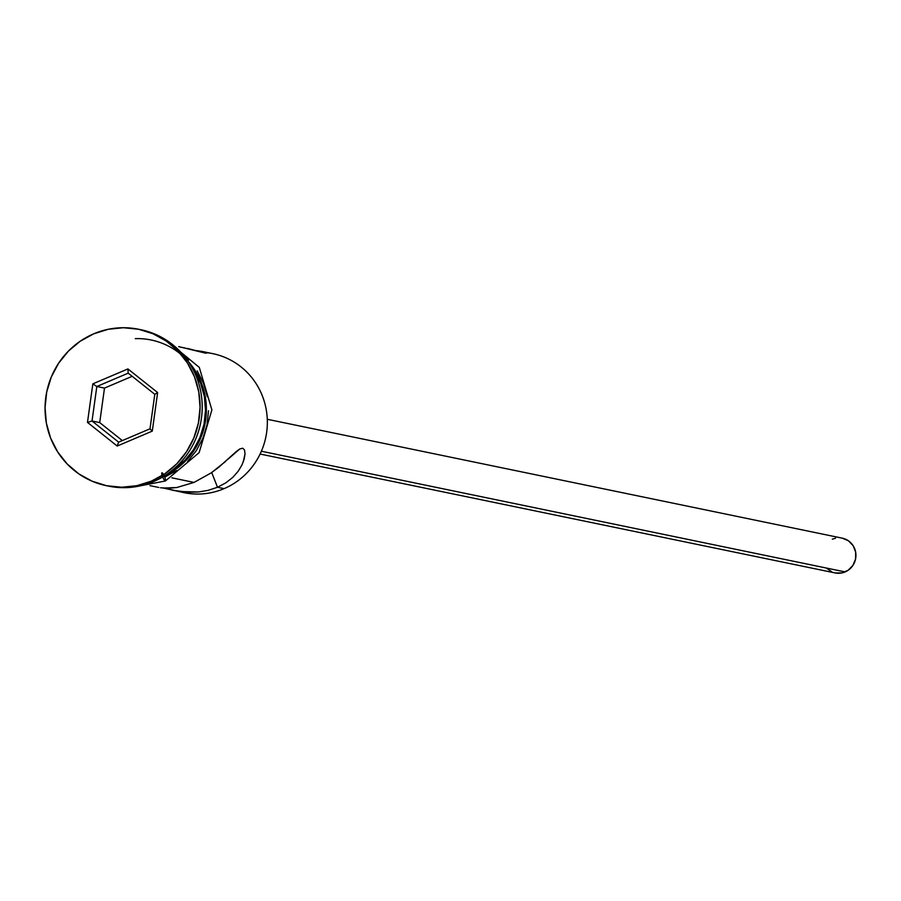 <?xml version="1.0" encoding="UTF-8"?>
<svg xmlns="http://www.w3.org/2000/svg" width="901" height="901" viewBox="0 0 901 901"><rect width="100%" height="100%" fill="white"/><g stroke="black" fill="none" stroke-linecap="round" stroke-linejoin="round"><path stroke-width="1.35" d="M205.676 352.584A70.976 68.814 101.7 0 1 266.685 412.534A70.976 68.814 101.7 0 1 224.101 488.635A70.976 68.814 -78.3 0 0 267.09 416.228A70.976 68.814 -78.3 0 0 212.816 353.654L201.34 351.289L205.293 352.415L206.566 353.147L205.451 353.136L178.702 346.603M260.096 454.036L835.137 572.935A17.75 17.198 -78.3 0 0 845.138 571.921L261.38 451.221L845.138 571.921A17.75 17.198 -78.3 0 0 842.322 538.179L267.282 419.28M160.513 487.768L169.309 488.263L176.787 487.52L194.042 482.418L211.296 472.834L218.842 467.191L235.893 451.885L239.79 448.957L242.707 448.214L244.509 449.948L245.027 453.8L244.205 458.981L241.964 464.961L238.202 471.212L232.841 477.316L225.858 482.823L217.49 487.272L208.12 490.358L198.333 491.991L179.603 491.507L163.813 488.151L184.063 492.678A70.976 68.814 -78.3 0 0 224.101 488.635L217.49 487.272L224.101 488.635A70.976 68.814 101.7 0 1 179.017 491.428A70.976 68.814 -78.3 0 0 179.029 491.428M241.964 464.961L238.202 471.212L232.841 477.316L225.858 482.823L217.49 487.272L211.724 472.552L217.49 487.272L208.12 490.358L198.333 491.991L188.76 492.273L172.587 490.302M139.801 329.507A79.851 77.418 101.7 0 1 201.869 399.56A79.851 77.418 101.7 0 1 153.553 481.573A79.851 77.418 -78.3 0 0 201.925 400.112A79.851 77.418 -78.3 0 0 140.86 329.721L138.731 329.282A79.851 77.418 101.7 0 1 199.797 399.672A79.851 77.418 101.7 0 1 151.424 481.123L153.553 481.573L151.424 481.123L164.906 473.746L176.754 463.812L186.53 451.716L193.839 437.92L198.411 422.952L200.067 407.387L198.749 391.834L194.503 376.877L187.487 363.092L177.981 351.018L166.347 341.119L153.024 333.764L138.529 329.237L123.426 327.727L108.289 329.27L93.693 333.832A79.851 77.418 101.7 0 1 138.731 329.282M171.888 477.834L194.042 482.418L171.888 477.834M202.038 351.435L196.407 350.602L202.038 351.435L205.293 352.415L206.566 353.147L205.451 353.136L187.352 348.394M170.402 471.741A70.976 68.814 -78.3 0 0 191.969 367.462L200.574 383.184L204.358 396.474L205.529 410.304L204.054 424.134L199.988 437.447L193.49 449.712L184.806 460.456L170.402 471.752M135.263 338.641A71.866 69.67 101.7 0 1 202.928 387.227A71.866 69.67 101.7 0 1 176.765 468.588M162.709 476.933A4.437 0.901 67 0 0 165.424 480.965A4.437 0.901 -113 0 1 162.788 477.136A4.437 0.901 -113 0 1 162 472.8A4.437 0.901 -113 0 1 164.692 476.989M176.866 470.468L164.737 477.113A4.437 0.901 -113 0 1 165.424 480.965M93.693 333.832L80.223 341.22L68.363 351.153L58.599 363.249L51.278 377.046L46.706 392.014L45.05 407.567L46.368 423.132L50.614 438.089L57.63 451.863L67.136 463.936L78.781 473.847L92.105 481.202L106.588 485.718L121.691 487.238L136.828 485.684L151.424 481.123A79.851 77.418 101.7 0 1 106.397 485.684A79.851 77.418 101.7 0 1 45.332 415.282A79.851 77.418 101.7 0 1 93.693 333.832M87.487 422.4L92.837 383.849L127.908 368.926L157.63 392.554L152.28 431.117L117.209 446.04L87.487 422.4L117.209 446.04L152.28 431.117L150.005 428.808L118.628 442.154L92.026 421.004L99.707 422.592L122.322 440.578L99.707 422.592L92.026 421.004L96.824 386.506L104.493 388.094L99.707 422.592L104.493 388.094L96.824 386.506L128.201 373.16L154.792 394.3L150.005 428.808L118.628 442.154L117.209 446.04L118.628 442.154L92.026 421.004L87.487 422.4L92.026 421.004L96.824 386.506L92.837 383.849L87.487 422.4M106.397 485.684L108.525 486.123A79.851 77.418 -78.3 0 0 153.553 481.573A79.851 77.418 101.7 0 1 107.456 485.887M188.23 361.425L195.066 370.435L201.374 382.846L205.203 396.305L206.385 410.304L204.899 424.315L200.777 437.785L194.199 450.196L185.403 461.087L174.738 470.029L164.579 475.796M187.532 461.526L196.328 450.635L202.916 438.224L207.027 424.754L208.514 410.743M207.331 396.744L203.502 383.285L197.195 370.885M188.636 360.017L183.41 355.118M163.025 488.083L176.787 487.52L194.042 482.418L211.296 472.834L225.475 461.515M184.953 347.932L180.684 347.257M227.852 459.341L239.79 448.957L242.707 448.214L244.509 449.948L245.027 453.8L243.27 461.909M842.277 538.167L848.449 540.803L853.157 545.691L855.657 552.076L855.578 558.992L852.943 565.377L848.134 570.277L841.894 572.935L835.182 572.935M831.961 571.932L826.408 568.103M832.31 539.181L835.554 538.179M132.177 376.314L104.493 388.094L132.177 376.314M150.005 428.808L152.28 431.117L157.63 392.554L154.792 394.3L150.005 428.808M154.792 394.3L157.63 392.554L127.908 368.926L128.201 373.16L154.792 394.3M128.201 373.16L127.908 368.926L92.837 383.849L96.824 386.506L128.201 373.16M165.593 339.654L199.29 367.383L211.893 409.899L199.121 452.629L165.412 480.976L135.173 486.81M149.96 485.628L158.88 487.475"/></g></svg>
